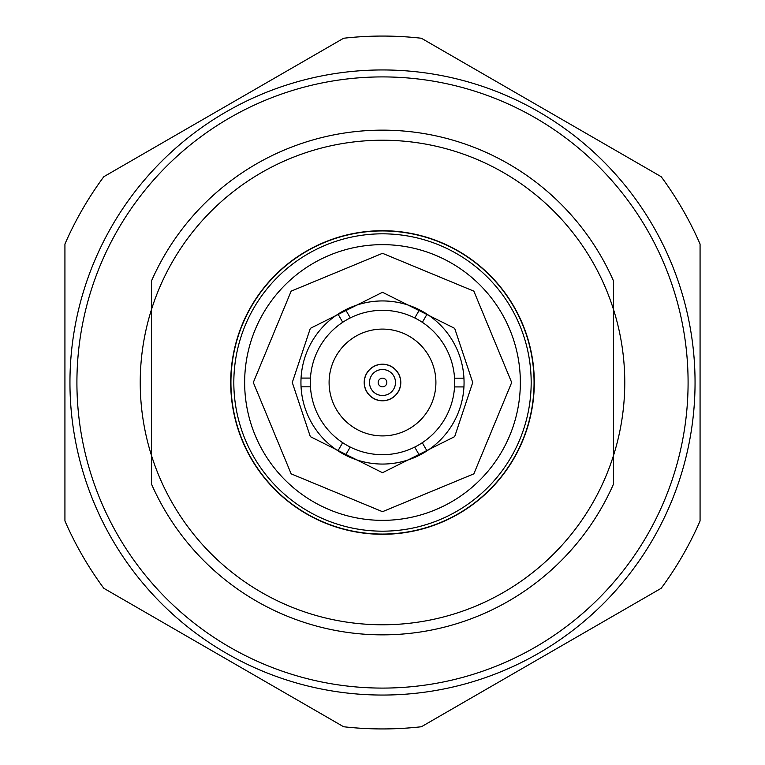 <?xml version="1.0" encoding="UTF-8"?>
<svg xmlns="http://www.w3.org/2000/svg" width="765" height="765" viewBox="0 0 765 765"><rect width="100%" height="100%" fill="white"/><g stroke="black" fill="none" stroke-linecap="round" stroke-linejoin="round"><path stroke-width="1.15" d="M688.089 382.5A305.589 305.589 0 0 0 382.5 76.911A305.589 305.589 0 0 0 76.911 382.5A305.589 305.589 0 0 0 382.5 688.089A305.589 305.589 0 0 0 688.089 382.5M695.05 382.5A312.55 312.55 0 0 0 382.5 69.95A312.55 312.55 0 0 0 69.95 382.5A312.55 312.55 0 0 0 382.5 695.05A312.55 312.55 0 0 0 695.05 382.5M140.234 382.5A242.266 242.266 0 0 1 151.537 309.356L151.537 455.644A242.266 242.266 0 0 1 140.234 382.5M613.463 309.356A242.266 242.266 0 0 1 613.463 455.644L613.463 309.356A242.266 242.266 0 0 0 151.537 309.356L151.537 280.822A252.354 252.354 0 0 1 613.463 280.822L613.463 309.356M700.071 382.5L700.071 244.045A346.44 346.44 0 0 0 661.19 176.705L421.381 38.25A346.44 346.44 0 0 0 343.619 38.25L103.811 176.705A346.44 346.44 0 0 0 64.929 244.045L64.929 520.955A346.44 346.44 0 0 0 103.811 588.295L343.619 726.75A346.44 346.44 0 0 0 421.381 726.75L661.19 588.295A346.44 346.44 0 0 0 700.071 520.955L700.071 382.5M151.537 484.178A252.354 252.354 0 0 0 613.463 484.178L613.463 455.644A242.266 242.266 0 0 1 151.537 455.644L151.537 484.178M364.197 382.5A18.303 18.303 0 0 1 382.5 364.197A18.303 18.303 0 0 1 400.803 382.5A18.303 18.303 0 0 1 382.5 400.803A18.303 18.303 0 0 1 364.197 382.5M329.093 382.5A53.407 53.407 0 0 1 382.5 329.093A53.407 53.407 0 0 1 435.907 382.5A53.407 53.407 0 0 1 382.5 435.907A53.407 53.407 0 0 1 329.093 382.5M301.783 386.832L310.456 386.832A72.178 72.178 0 0 1 310.456 378.082L310.322 378.082M338.388 314.759L342.73 322.275A72.178 72.178 0 0 1 350.303 317.905L348.859 315.4M419.469 309.806L414.773 317.944A72.178 72.178 0 0 1 422.347 322.323L423.791 319.818M463.944 378.168L454.544 378.168A72.178 72.178 0 0 1 454.544 386.918L454.678 386.918M457.441 378.168L454.544 378.168A72.178 72.178 0 0 0 422.347 322.323L427.042 314.176M415.309 317.006L414.773 317.944A72.178 72.178 0 0 0 350.303 317.905L345.608 309.768M338.025 314.138L342.73 322.275A72.178 72.178 0 0 0 310.456 378.082L301.066 378.082M341.286 319.77L342.73 322.275M301.056 386.832L310.456 386.832A72.178 72.178 0 0 0 342.653 442.677L342.586 442.801M309.376 386.832L310.456 386.832M345.895 454.573L350.227 447.056A72.178 72.178 0 0 1 342.653 442.677L337.958 450.824M345.531 455.194L350.227 447.056A72.178 72.178 0 0 0 414.697 447.095L416.141 449.6M349.691 447.994L350.227 447.056M426.612 450.241L422.27 442.725A72.178 72.178 0 0 1 414.697 447.095L419.392 455.232M426.975 450.862L422.27 442.725A72.178 72.178 0 0 0 454.544 386.918L463.934 386.918M300.941 382.5A81.559 81.559 0 0 1 382.5 300.941A81.559 81.559 0 0 1 464.059 382.5A81.559 81.559 0 0 1 382.5 464.059A81.559 81.559 0 0 1 300.941 382.5A81.559 81.559 0 0 0 382.5 464.059A81.559 81.559 0 0 0 464.059 382.5M520.353 382.5A137.853 137.853 0 0 0 382.5 244.647A137.853 137.853 0 0 0 244.647 382.5A137.853 137.853 0 0 0 382.5 520.353A137.853 137.853 0 0 0 520.353 382.5A137.853 137.853 0 0 1 382.5 520.353A137.853 137.853 0 0 1 244.647 382.5M511.689 382.5L473.851 291.149L382.5 253.311L291.149 291.149L253.311 382.5L291.149 473.851L382.5 511.689L473.851 473.851L511.689 382.5M534.066 382.5A151.566 151.566 0 0 1 382.5 534.066A151.566 151.566 0 0 1 230.934 382.5A151.566 151.566 0 0 1 382.5 230.934A151.566 151.566 0 0 1 534.066 382.5M531.178 382.5A148.678 148.678 0 0 1 382.5 531.178A148.678 148.678 0 0 1 233.822 382.5A148.678 148.678 0 0 1 382.5 233.822A148.678 148.678 0 0 1 531.178 382.5M400.688 382.5A18.188 18.188 0 0 1 382.5 400.688A18.188 18.188 0 0 1 364.312 382.5A18.188 18.188 0 0 1 382.5 364.312A18.188 18.188 0 0 1 400.688 382.5M395.495 382.5A12.995 12.995 0 0 1 382.5 395.495A12.995 12.995 0 0 1 369.505 382.5A12.995 12.995 0 0 1 382.5 369.505A12.995 12.995 0 0 1 395.495 382.5M382.5 386.832A4.332 4.332 0 0 1 378.168 382.5A4.332 4.332 0 0 1 382.5 378.168A4.332 4.332 0 0 1 386.832 382.5A4.332 4.332 0 0 1 382.5 386.832M382.5 534.295A151.795 151.795 0 0 1 230.705 382.5A151.795 151.795 0 0 1 382.5 230.705A151.795 151.795 0 0 1 534.295 382.5A151.795 151.795 0 0 1 382.5 534.295A151.795 151.795 0 0 1 230.705 382.5A151.795 151.795 0 0 1 382.5 230.705M472.722 382.5L454.678 328.367L382.5 292.278L310.322 328.367L292.278 382.5L310.322 436.633L382.5 472.722L454.678 436.633L472.722 382.5"/></g></svg>
